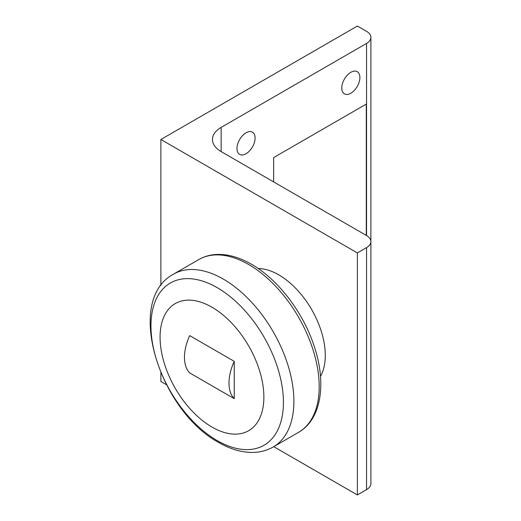 <?xml version="1.0" encoding="UTF-8"?>
<svg xmlns="http://www.w3.org/2000/svg" width="521" height="521" viewBox="0 0 521 521"><rect width="100%" height="100%" fill="white"/><g stroke="black" fill="none" stroke-linecap="round" stroke-linejoin="round"><path stroke-width="0.78" d="M211.975 307.208A73.396 42.377 -120 0 0 160.071 337.172A73.396 42.377 -120 0 0 211.975 427.064A73.396 42.377 -120 0 0 263.873 397.1A73.396 42.377 -120 0 0 211.975 307.208M320.493 376.383A65.763 37.968 -120 0 0 278.781 274.867A65.763 37.968 -120 0 0 258.221 268.53M234.242 398.643L189.703 372.925A38.906 22.462 -60 0 1 189.703 335.628L234.242 361.346L234.242 398.643A38.906 22.462 -60 0 1 234.242 361.346M246.029 153.741A12.817 7.398 -60 0 1 239.621 154.372A12.817 7.398 -60 0 1 237.661 144.102A12.817 7.398 -60 0 1 246.029 132.809A12.817 7.398 -60 0 1 252.438 132.178A12.817 7.398 -60 0 1 254.404 142.448A12.817 7.398 -60 0 1 246.029 153.741M350.828 93.233A12.817 7.398 -60 0 1 344.42 93.871A12.817 7.398 -60 0 1 342.453 83.601A12.817 7.398 -60 0 1 350.828 72.308A12.817 7.398 -60 0 1 357.237 71.677A12.817 7.398 -60 0 1 359.197 81.94A12.817 7.398 -60 0 1 350.828 93.233M273.655 181.914L273.655 157.576L366.283 104.102L366.283 235.388M357.373 26.05L366.543 31.345A14.822 8.557 180 0 1 370.887 37.395A14.822 8.557 180 0 1 366.543 43.445L221.145 127.391A29.638 17.115 0 0 0 212.464 139.491A29.638 17.115 0 0 0 221.145 151.591L366.543 235.544A14.822 8.557 180 0 1 370.887 241.594A14.822 8.557 180 0 1 366.543 247.644L357.373 252.932L160.885 139.491L357.373 26.05M370.887 37.395L370.887 483.605A14.822 8.557 180 0 1 366.543 489.655L357.373 494.95L357.373 252.932M166.459 384.726L160.885 381.509L160.885 372.821M160.885 285.554L160.885 139.491M357.373 494.95L273.74 446.666M217.192 287.644A93.669 54.08 -120 0 0 150.96 325.885A93.669 54.08 -120 0 0 217.192 440.603A93.669 54.08 -120 0 0 283.424 402.362A93.669 54.08 -120 0 0 217.192 287.644M173.467 274.176C124.128 300.519 159.771 410.945 218.709 442.485C230.425 449.284 241.952 452.599 253.297 452.43C260.533 452.235 267.175 450.411 273.225 446.966A99.758 57.597 -120 0 0 288.517 367.025A99.758 57.597 -120 0 0 223.346 279.119A99.758 57.597 -120 0 0 173.467 274.176L198.775 259.569C204.193 256.462 210.184 254.756 216.743 254.456C227.911 254.059 239.471 257.322 251.428 264.232C277.967 279.263 303.092 312.203 314.091 345.937C326.732 383.046 321.516 419.366 298.533 432.352A99.758 57.597 -120 0 0 313.824 352.417A99.758 57.597 -120 0 0 248.654 264.505A99.758 57.597 -120 0 0 198.775 259.569M366.543 235.544L366.543 43.445M221.145 151.591L221.145 127.391M366.543 489.655L366.543 247.644M273.225 446.966L298.533 432.352"/></g></svg>

